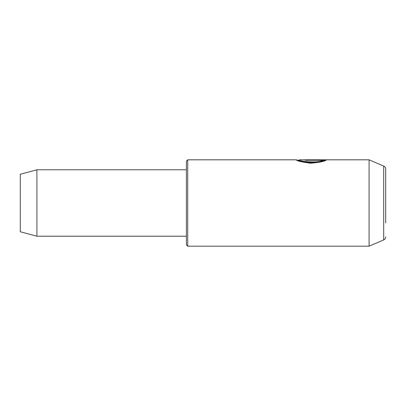 <?xml version="1.0" encoding="UTF-8"?>
<svg xmlns="http://www.w3.org/2000/svg" width="406" height="406" viewBox="0 0 406 406"><rect width="100%" height="100%" fill="white"/><g stroke="black" fill="none" stroke-linecap="round" stroke-linejoin="round"><path stroke-width="0.61" d="M299.247 160.456L296.228 159.847C297.014 160.999 301.8 162.116 310.58 163.202C319.476 162.491 324.734 161.4 326.368 159.934L305.292 159.934L305.292 160.263L322.542 160.263L322.542 160.928C318.471 164.024 298.476 162.009 299.247 160.512L299.364 159.817L369.09 159.817L369.09 246.183L187.719 246.183L186.39 244.854L186.39 161.146L187.719 159.817L187.719 246.183M385.7 236.876C385.639 238.292 384.964 239.312 383.685 239.926L383.685 166.074C384.964 166.693 385.639 167.708 385.7 169.129L385.7 222.93M36.91 169.784L36.91 236.221L20.3 231.77L20.3 174.235L36.91 169.784L186.39 169.784M36.91 236.221L186.39 236.221L186.39 203M322.542 160.263C318.487 163.359 298.471 161.344 299.247 159.847M305.292 160.263L305.292 159.934M322.542 160.598L324.967 160.598M383.685 239.926L369.09 246.183M296.319 159.817L187.719 159.817M383.685 166.074L369.09 159.817M299.247 160.482L297.415 160.482"/></g></svg>
